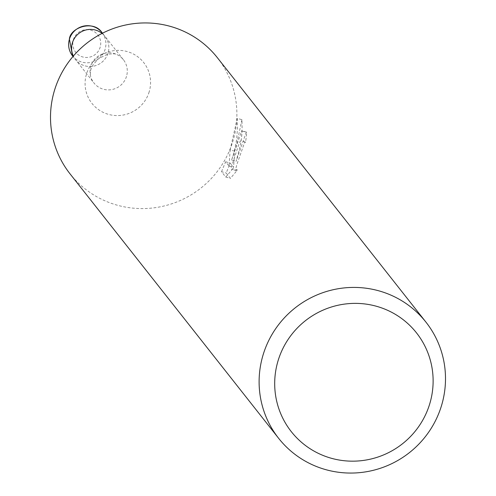 <?xml version="1.0" encoding="UTF-8"?>
<svg xmlns="http://www.w3.org/2000/svg" width="496" height="496" viewBox="0 0 496 496"><rect width="100%" height="100%" fill="white"/><g stroke="black" fill="none" stroke-linecap="round" stroke-linejoin="round"><path stroke-width="0.37" stroke-dasharray="2.48 1.86" d="M126.505 76.372A18.761 18.439 -38.3 0 1 112.059 89.528A18.761 18.439 -38.3 0 1 93.924 82.95A18.761 18.439 -38.3 0 1 90.291 74.834A18.761 18.439 -38.3 0 1 90.799 66.29A18.761 18.439 -38.3 0 1 116.337 54.293A18.761 18.439 -38.3 0 1 123.386 59.712A18.761 18.439 -38.3 0 1 126.505 76.372M102.48 33.207L104.947 36.344A18.761 18.439 -38.3 0 0 102.052 33.424A18.761 18.439 -38.3 0 1 104.947 36.344A18.761 18.439 -38.3 0 1 108.072 53.004A18.761 18.439 -38.3 0 1 93.626 66.154A18.761 18.439 -38.3 0 1 75.491 59.582A18.761 18.439 -38.3 0 1 73.327 56.085A18.761 18.439 -38.3 0 0 75.491 59.582L93.924 82.95M217.347 57.666A93.806 92.206 -38.3 0 1 232.953 140.963A93.806 92.206 -38.3 0 1 160.735 206.72A93.806 92.206 -38.3 0 1 70.041 173.854M231.601 160.109L241.732 130.777L242.067 131.037A89.119 87.594 -38.3 0 1 241.037 140.926L245.539 142.197A93.806 92.206 141.7 0 0 246.661 132.333L246.326 132.072L236.102 161.38L240.417 145.198L241.602 136.766L242.11 128.241L241.943 119.691L237.255 118.364L237.534 127.509L236.629 139.63L234.286 151.497L231.601 160.109L236.102 161.38M241.936 119.697L236.443 145.384L234.602 151.187L233.604 167.4L230.187 163.066L226.207 173.017L230.423 178.368L237.46 169.979L235.96 170.444L235.836 168.584L236.728 164.945L244.485 142.774L245.539 142.197M241.037 140.926L239.996 141.503L239.01 143.691L231.297 167.301L231.632 169.31L232.922 168.702L237.46 169.979M232.922 168.696L225.736 177.041L221.52 171.703L226.207 173.023M225.736 177.047L230.423 178.368M242.067 131.037L246.661 132.333M221.52 171.697L225.637 161.777L229.053 166.117L230.132 149.922L234.602 151.187M230.125 149.922L237.255 118.37M225.637 161.783L230.187 163.066M229.053 166.117L233.604 167.4M123.386 59.712L104.947 36.344A18.761 18.439 -38.3 0 1 108.072 53.004A18.761 18.439 -38.3 0 1 93.626 66.154A18.761 18.439 -38.3 0 1 75.491 59.582L73.017 56.445M149.184 91.816A32.959 32.395 -38.3 0 1 108.407 114.353A32.959 32.395 -38.3 0 1 86.465 74.109A32.959 32.395 -38.3 0 1 127.243 51.578A32.959 32.395 -38.3 0 1 149.184 91.816M102.009 32.618A18.761 18.439 -38.3 0 1 105.133 49.278A18.761 18.439 -38.3 0 1 90.687 62.428A18.761 18.439 -38.3 0 1 72.552 55.856M73.358 39.779A14.074 13.832 -38.3 0 1 90.768 30.157A14.074 13.832 -38.3 0 1 100.136 47.337A14.074 13.832 -38.3 0 1 82.727 56.959A14.074 13.832 -38.3 0 1 73.358 39.779M90.291 74.834L90.799 69.632L93.105 64.672L98.648 58.59L107.682 54.107L114.886 53.835L116.337 54.293M245.328 142.036L240.827 140.765M246.326 132.066L241.738 130.77M236.183 170.599L231.632 169.31"/><path stroke-width="0.74" d="M73.327 56.085A18.761 18.439 -38.3 0 1 72.366 42.923A18.761 18.439 -38.3 0 1 102.052 33.424A18.761 18.439 -38.3 0 0 72.366 42.923A18.761 18.439 -38.3 0 0 73.327 56.085M278.653 438.334L70.041 173.854A93.806 92.206 -38.3 0 1 54.436 90.557A93.806 92.206 -38.3 0 1 126.654 24.8A93.806 92.206 -38.3 0 1 217.347 57.666L425.959 322.146A93.806 92.206 -38.3 0 1 441.564 405.443A93.806 92.206 -38.3 0 1 369.346 471.2A93.806 92.206 -38.3 0 1 278.653 438.334A93.806 92.206 -38.3 0 1 263.047 355.037A93.806 92.206 -38.3 0 1 335.265 289.28A93.806 92.206 -38.3 0 1 425.959 322.146M429.778 403.694A79.738 78.374 -38.3 0 1 331.123 458.205A79.738 78.374 -38.3 0 1 278.039 360.846A79.738 78.374 -38.3 0 1 376.687 306.336A79.738 78.374 -38.3 0 1 429.778 403.694M102.009 32.618C93.719 19.573 70.196 27.447 69.397 39.11L72.552 55.856A18.761 18.439 -38.3 0 1 69.428 39.196A18.761 18.439 -38.3 0 1 83.874 26.046A18.761 18.439 -38.3 0 1 102.009 32.618L102.48 33.207M72.552 55.856L73.017 56.445"/></g></svg>
